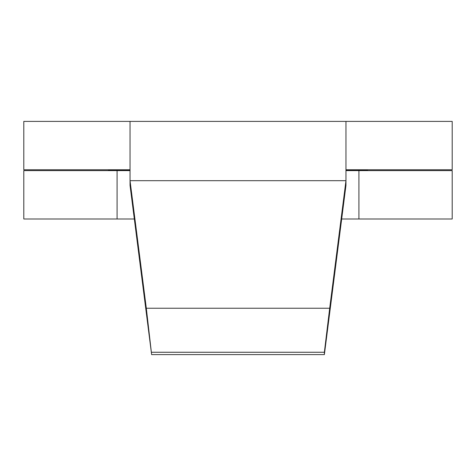 <?xml version="1.0" encoding="UTF-8"?>
<svg xmlns="http://www.w3.org/2000/svg" width="476" height="476" viewBox="0 0 476 476"><rect width="100%" height="100%" fill="white"/><g stroke="black" fill="none" stroke-linecap="round" stroke-linejoin="round"><path stroke-width="0.71" d="M367.555 169.765L367.555 170.2L345.963 170.2L367.555 170.2L367.555 170.628M108.445 170.628L108.445 170.2L130.037 170.2L108.445 170.2L108.445 169.765M23.8 169.765L130.037 169.765L23.8 169.765L23.8 121.398L130.037 121.398L23.8 121.398L23.8 169.765M345.963 169.765L452.2 169.765L345.963 169.765M452.2 121.398L130.037 121.398L130.037 180.69L345.963 180.69L345.963 121.398L452.2 121.398L452.2 169.765L452.2 121.398M452.2 170.628L345.963 170.628L358.922 170.628L358.922 218.996L452.2 218.996L452.2 170.628L452.2 218.996L358.922 218.996L358.922 170.628L452.2 170.628M130.037 170.628L23.8 170.628L23.8 218.996L134.327 218.996L117.078 218.996L117.078 170.628L23.8 170.628L23.8 218.996L117.078 218.996L117.078 170.628L130.037 170.628M341.673 218.996L358.922 218.996L341.673 218.996M108.445 169.896L108.445 170.503M367.555 170.503L367.555 169.896M345.963 121.398L130.037 121.398L130.037 185.372L151.63 354.602L146.31 308.228L329.69 308.228L324.37 352.258L151.63 352.258L324.37 352.258L324.37 354.602L151.63 354.602L324.37 354.602L345.963 185.372L324.37 354.602L329.69 308.228L146.31 308.228L130.037 180.69L345.963 180.69L345.963 185.372L345.963 180.69L329.69 308.228L345.963 180.69L345.963 121.398M146.31 308.228L151.63 354.602L130.037 185.372L130.037 180.69L146.31 308.228"/></g></svg>
